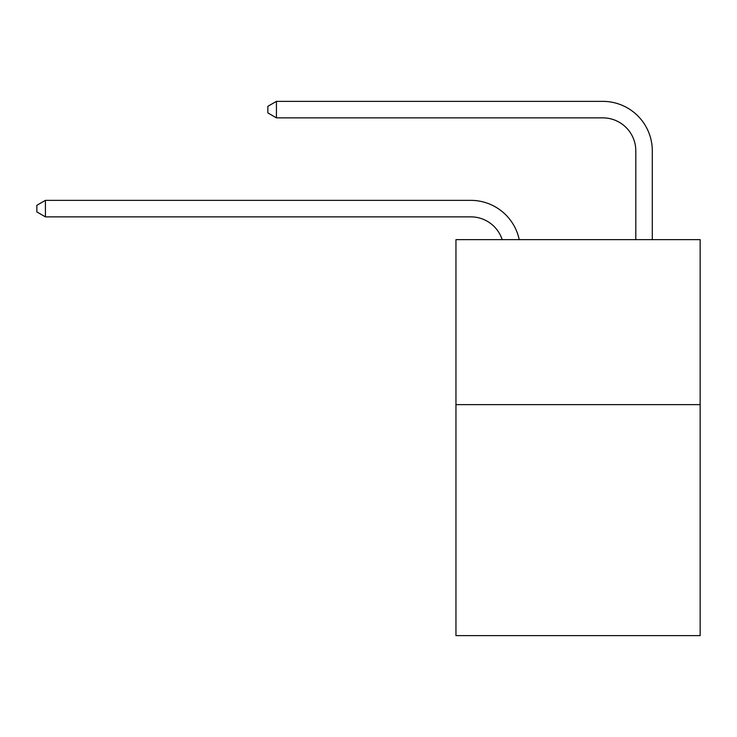 <?xml version="1.0" encoding="UTF-8"?>
<svg xmlns="http://www.w3.org/2000/svg" width="737" height="737" viewBox="0 0 737 737"><rect width="100%" height="100%" fill="white"/><g stroke="black" fill="none" stroke-linecap="round" stroke-linejoin="round"><path stroke-width="1.11" d="M700.15 404.631L700.15 635.635L455.954 635.635L455.954 239.636L700.15 239.636L700.15 404.631L455.954 404.631M502.173 239.636A32.999 32.999 0 0 0 470.796 216.862A32.999 32.999 0 0 1 502.173 239.636A32.999 32.999 0 0 0 470.796 216.862A32.999 32.999 0 0 1 502.173 239.636A32.999 32.999 0 0 0 470.796 216.862A32.999 32.999 0 0 1 502.173 239.636A32.999 32.999 0 0 0 470.796 216.862A32.999 32.999 0 0 1 502.173 239.636A32.999 32.999 0 0 0 470.796 216.862A32.999 32.999 0 0 1 502.173 239.636A32.999 32.999 0 0 0 470.796 216.862A32.999 32.999 0 0 1 502.173 239.636A32.999 32.999 0 0 0 470.796 216.862A32.999 32.999 0 0 1 502.173 239.636A32.999 32.999 0 0 0 470.796 216.862A32.999 32.999 0 0 1 502.173 239.636A32.999 32.999 0 0 0 470.796 216.862A32.999 32.999 0 0 1 502.173 239.636A32.999 32.999 0 0 0 470.796 216.862A32.999 32.999 0 0 1 502.173 239.636A32.999 32.999 0 0 0 470.796 216.862A32.999 32.999 0 0 1 502.173 239.636A32.999 32.999 0 0 0 470.796 216.862A32.999 32.999 0 0 1 502.173 239.636A32.999 32.999 0 0 0 470.796 216.862A32.999 32.999 0 0 1 502.173 239.636A32.999 32.999 0 0 0 470.796 216.862A32.999 32.999 0 0 1 502.173 239.636A32.999 32.999 0 0 0 470.796 216.862A32.999 32.999 0 0 1 502.173 239.636A32.999 32.999 0 0 0 470.796 216.862L45.427 216.862L36.85 211.915L36.85 205.319L45.427 200.363L470.796 200.363A49.499 49.499 0 0 1 519.235 239.636M635.801 239.636L635.801 150.864A32.999 32.999 0 0 0 602.802 117.865L276.43 117.865L267.853 112.918L267.853 106.312L276.43 101.365L602.802 101.365A49.499 49.499 0 0 1 652.3 150.864L652.3 239.636M45.427 200.363L470.796 200.363L45.427 200.363L470.796 200.363L45.427 200.363L470.796 200.363L45.427 200.363L470.796 200.363L45.427 200.363L470.796 200.363L45.427 200.363L470.796 200.363L45.427 200.363L470.796 200.363L45.427 200.363L470.796 200.363L45.427 200.363L470.796 200.363L45.427 200.363L470.796 200.363L45.427 200.363L470.796 200.363L45.427 200.363L470.796 200.363L45.427 200.363L470.796 200.363L45.427 200.363L470.796 200.363L45.427 200.363L470.796 200.363L45.427 200.363L45.427 216.862M635.801 150.864A32.999 32.999 0 0 0 602.802 117.865A32.999 32.999 0 0 1 635.801 150.864A32.999 32.999 0 0 0 602.802 117.865A32.999 32.999 0 0 1 635.801 150.864A32.999 32.999 0 0 0 602.802 117.865A32.999 32.999 0 0 1 635.801 150.864A32.999 32.999 0 0 0 602.802 117.865A32.999 32.999 0 0 1 635.801 150.864A32.999 32.999 0 0 0 602.802 117.865A32.999 32.999 0 0 1 635.801 150.864A32.999 32.999 0 0 0 602.802 117.865A32.999 32.999 0 0 1 635.801 150.864A32.999 32.999 0 0 0 602.802 117.865A32.999 32.999 0 0 1 635.801 150.864A32.999 32.999 0 0 0 602.802 117.865A32.999 32.999 0 0 1 635.801 150.864A32.999 32.999 0 0 0 602.802 117.865A32.999 32.999 0 0 1 635.801 150.864A32.999 32.999 0 0 0 602.802 117.865A32.999 32.999 0 0 1 635.801 150.864A32.999 32.999 0 0 0 602.802 117.865A32.999 32.999 0 0 1 635.801 150.864A32.999 32.999 0 0 0 602.802 117.865A32.999 32.999 0 0 1 635.801 150.864A32.999 32.999 0 0 0 602.802 117.865A32.999 32.999 0 0 1 635.801 150.864A32.999 32.999 0 0 0 602.802 117.865A32.999 32.999 0 0 1 635.801 150.864A32.999 32.999 0 0 0 602.802 117.865A32.999 32.999 0 0 1 635.801 150.864M276.43 101.365L602.802 101.365L276.43 101.365L602.802 101.365L276.43 101.365L602.802 101.365L276.43 101.365L602.802 101.365L276.43 101.365L602.802 101.365L276.43 101.365L602.802 101.365L276.43 101.365L602.802 101.365L276.43 101.365L602.802 101.365L276.43 101.365L602.802 101.365L276.43 101.365L602.802 101.365L276.43 101.365L602.802 101.365L276.43 101.365L602.802 101.365L276.43 101.365L602.802 101.365L276.43 101.365L602.802 101.365L276.43 101.365L602.802 101.365L276.43 101.365L276.43 117.865"/></g></svg>

